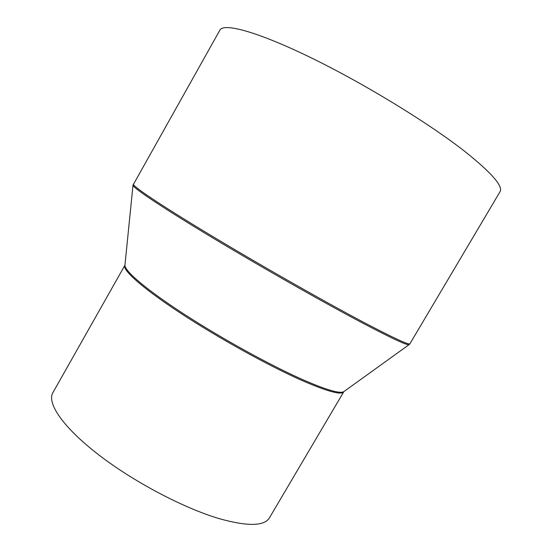 <?xml version="1.0" encoding="UTF-8"?>
<svg xmlns="http://www.w3.org/2000/svg" width="552" height="552" viewBox="0 0 552 552"><rect width="100%" height="100%" fill="white"/><g stroke="black" fill="none" stroke-linecap="round" stroke-linejoin="round"><path stroke-width="0.83" d="M220.172 518.921C184.478 508.585 133.881 482.02 98.428 454.62C62.88 427.179 46.713 403.05 52.854 392.72L124.869 265.333C122.047 269.776 142.009 287.785 179.683 312.577C217.274 337.313 267.844 365.355 301.378 380.211C327.44 391.547 341.571 395.384 343.792 391.727L269.479 517.783C264.463 526.173 248.034 526.553 220.172 518.921M409.936 343.744L499.967 191.827C503.445 186.3 491.542 172.693 464.26 151C427.634 122.392 362.823 82.848 309.872 57.187C256.79 31.429 223.553 22.722 219.896 30.132L133.004 185.148C132.238 187.259 159.88 205.999 209.36 235.849C258.715 265.629 322.968 302.144 362.864 323.189C392.458 338.714 407.887 345.849 409.163 344.593L409.936 343.744C409.198 345.297 393.748 338.141 363.582 322.285C323.382 301.026 258.412 264.07 208.849 234.172C159.162 204.205 131.914 185.734 133.349 184.064M409.129 344.62L343.986 391.527C340.522 394.121 326.549 390.064 302.061 379.355C269.272 364.789 220.158 337.658 182.76 313.288C145.286 288.868 124.048 270.466 124.952 265.063L132.998 185.196"/></g></svg>
